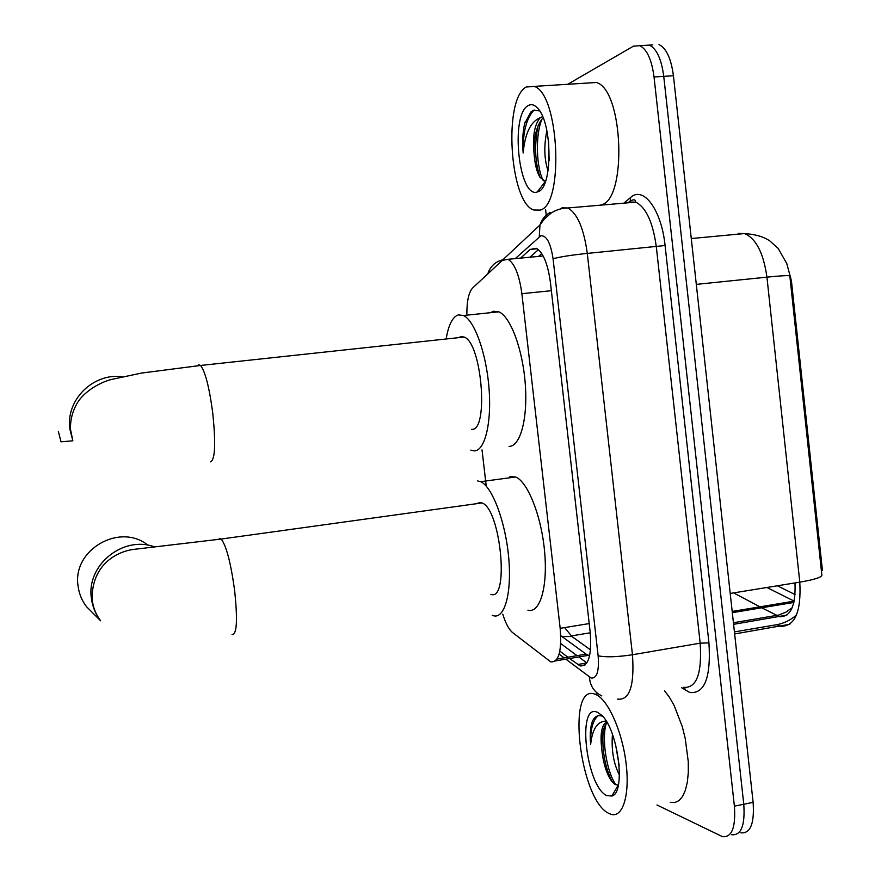 <?xml version="1.0" encoding="UTF-8"?>
<svg xmlns="http://www.w3.org/2000/svg" width="881" height="881" viewBox="0 0 881 881"><rect width="100%" height="100%" fill="white"/><g stroke="black" fill="none" stroke-linecap="round" stroke-linejoin="round"><path stroke-width="1.32" d="M560.757 635.642L586.063 654.131L589.598 655.816M502.776 614.189C505.628 623.352 508.899 629.486 512.588 632.569L550.724 661.873C558.763 662.468 561.913 651.279 560.173 628.329L521.871 293.681C519.261 274.861 514.647 263.397 508.018 259.289L502.346 260.369L472.679 287.933C468.791 292.162 466.853 300.85 466.853 314.01M786.436 262.373L791.413 280.687L822.425 570.326L821.367 570.492L789.828 275.907C788.947 275.29 781.315 275.698 766.933 277.141C763.519 253.034 756.052 238.509 744.522 233.564L738.168 233.432M482.028 449.883L486.235 486.147M734.424 631.897L776.579 624.728L780.742 626.292C795.003 626.446 801.358 611.733 799.794 582.143C813.945 579.753 821.312 577.451 821.885 575.271L821.367 570.492M652.799 44.92L649.429 45.107C656.686 48.763 661.455 59.181 663.745 76.35L743.773 804.254C745.205 825.464 741.185 835.629 731.693 834.736C741.185 835.629 745.205 825.464 743.773 804.254L663.745 76.35C661.455 59.181 656.686 48.763 649.429 45.107L643.284 45.46M777.372 585.788L795.091 594.565M766.911 587.484L794.177 601.15L732.188 611.436M659.01 44.568C666.333 48.213 671.146 58.609 673.425 75.755L753.123 802.349C754.532 823.526 750.447 833.69 740.866 832.82M569.776 658.647L580.083 665.893C588.508 666.532 591.889 655.387 590.215 632.459L550.427 282.449C547.839 263.727 543.103 252.34 536.232 248.277L530.197 249.422L520.583 258.111M567.727 84.29L633.373 46.197L639.815 45.658C646.995 49.314 651.742 59.754 654.032 76.966L734.391 806.159C735.844 827.413 731.88 837.578 722.497 836.664L656.962 804.992M546.231 215.195L545.603 209.645M559.853 651.158L567.871 657.215M529.91 257.23L538.412 249.664M577.573 664.527L586.834 662.941L578.784 656.951M577.044 655.662L560.734 643.559M595.237 694.316C607.229 698.303 621.81 729.765 625.939 762.197C630.223 794.684 622.801 818.537 610.764 814.231L608.771 813.372C579.72 799.948 566.054 682.379 595.027 694.239L595.237 694.316M664.505 690.726L669.494 697.345L674.251 705.736L682.257 726.583L685.187 738.223L688.27 761.636L688.314 772.461L687.345 782.097L685.407 790.191L682.588 796.424L679.02 800.598L674.846 802.58L670.232 802.327M602.34 716.242C599.102 714.92 596.327 715.691 594.014 718.544L592.572 720.779C590.38 726.55 589.73 734.512 590.622 744.654C592.285 729.016 597.472 721.176 606.172 721.121M607.229 722.905L605.732 724.656C602.461 729.864 601.128 737.926 601.734 748.806C599.994 733.807 601.646 724.865 606.679 721.957M601.734 748.806C603.144 762.924 606.447 773.716 611.634 781.205L614.63 784.211L618.242 785.092L611.843 796.05L606.745 795.565C586.206 786.711 576.592 702.653 597.274 712.222L601.194 714.843C617.878 728.334 626.358 792.977 611.843 796.05M615.467 743.894L619.178 765.512M612.449 734.336C611.271 750.138 613.594 763.717 619.431 775.06M603.232 730.206C601.778 749.797 604.807 767.076 612.328 782.064M616.568 787.977L617.372 788.693M605.941 724.358C601.492 741.549 607.284 773.232 616.061 784.96M598.001 715.779C592.671 720.548 590.215 730.173 590.622 744.654M526.177 87.021L534.194 86.393C559.281 93.496 564.192 205.042 540.174 210.107L533.82 210.019C509.791 202.916 502.952 99.057 526.177 87.021M587.858 83.023L596.294 82.495C623.363 89.366 627.305 199.646 601.238 204.866L600.17 205.196M539.646 110.918L533.512 110.224L530.814 112.052L524.591 123.769C522.686 132.491 522.213 142.226 523.171 152.964C524.955 133.394 530.659 121.622 540.295 117.658C534.327 124.452 532.3 136.984 534.238 155.254C535.075 165.055 536.992 172.412 539.998 177.323L544.921 181.211M538.082 191.695L537.19 192.003C518.711 198.688 509.934 114.453 528.281 105.533C531.298 103.837 534.371 104.685 537.509 108.077C552.607 122.635 552.772 187.983 538.082 191.695M548.621 141.973L549.138 160.529M546.892 130.751C543.797 145.761 544.183 159.142 548.059 170.892M542.619 116.622L540.295 117.658M543.17 117.966L542.035 119.056C536.033 127.106 533.434 139.176 534.238 155.254M597.142 205.46L596.052 205.317M538.203 125.333C534.238 144.484 534.866 161.851 540.064 177.433M525.164 121.974L524.591 123.769M541.936 119.166C534.921 136.092 536.54 168.48 543.379 180.803M534.139 110.004C526.386 118.043 522.73 132.359 523.171 152.964M148.052 545.262C119.838 522.224 71.813 549.898 78.123 586.339C79.125 593.904 81.933 600.699 86.547 606.723L94.168 614.332M490.838 594.323C509.636 601.965 500.738 508.844 481.984 502.941L480.156 502.434L476.511 503.69M477.656 480.927L480.63 481.687C492.127 486.499 505.375 521.288 508.645 557.067C512.048 592.891 504.604 619.387 493.327 615.698L492.204 615.29M509.923 476.588L515.627 476.984C527.741 481.676 541.463 516.145 544.612 551.704C547.905 587.308 539.822 613.738 527.928 610.181M471.654 429.322C488.988 431.657 481.962 342.852 464.166 337.049L460.873 336.597L458.748 337.632M446.282 338.161C448.671 324.527 452.702 316.775 458.351 314.891L463.472 315.508C474.54 320.409 486.411 353.512 489.032 388.466C491.774 423.453 484.715 451.226 474.165 450.896L470.85 450.125M490.453 312.7L493.459 311.257L498.866 311.83C510.54 316.642 522.807 349.471 525.285 384.204C527.895 418.971 520.197 446.645 509.042 446.403M58.344 431.393L61.031 441.822L72.848 440.808L69.918 429.41C65.359 400.348 92.857 372.85 122.041 376.705M586.063 654.131L557.034 659.043M590.523 649.881L571.945 636.511L564.622 627.602M791.413 280.687L790.345 280.797M561.99 636.556L571.945 636.511M589.202 623.572L560.173 628.329M551.363 290.708L521.871 293.681M762.021 607.934L779.707 616.744C790.742 616.865 795.829 605.599 794.992 582.925M776.579 624.728C783.815 623.451 790.444 620.224 796.468 615.081M730.206 593.453L799.794 582.143L766.933 277.141L696.309 284.376M733.421 622.757L778.793 615.026L785.819 612.229L792.206 607.703M733.62 592.891L759.94 606.833M673.425 75.755L654.032 76.966M753.123 802.349L734.391 806.159M565.987 659.285L591.151 678.051C596.933 678.579 599.256 671.157 598.133 655.783L553.059 258.739C550.647 243.002 546.572 235.348 540.835 235.778L515.275 258.607M561.946 207.828L567.827 207.971C577.363 213.356 583.85 228.498 587.286 253.409L632.459 654.748C634.584 685.726 629.629 700.516 617.592 699.118M623.891 203.17L630.576 197.52C643.24 185.462 661.521 209.667 665.078 245.524L708.941 642.877L700.175 643.163L632.459 654.748C617.152 657.05 605.699 657.402 598.133 655.783M550.207 212.409C545.196 215.217 541.771 219.435 539.943 225.051L539.293 236.736M708.941 642.877C711.044 677.5 704.646 694.041 689.746 692.488L681.553 687.676M683.436 687.345C696.508 688.513 702.091 673.789 700.175 643.163L656.323 246.878C652.92 222.287 646.059 207.387 635.763 202.145L629.364 202.046L627.679 202.839M553.059 258.739C560.316 256.789 571.725 255.016 587.286 253.409L665.078 245.524M559.149 654.098L564.093 657.854M630.576 197.52L630.278 200.879L629.023 202.729M684.614 687.632L685.374 690.297M502.544 259.84C495.309 261.745 490.442 266.26 487.942 273.418L487.81 273.881M589.422 677.093C590.039 685.33 593.673 691.332 600.324 695.098L601.833 695.935M571.207 635.939L590.248 632.789M537.19 248.772L530.197 249.422M232.066 634.551C236.89 634.849 237.738 620.136 234.621 590.391C230.811 562.882 226.351 545.757 221.208 539.04L220.184 538.39L218.279 539.436M481.984 502.941L221.208 539.04L135.178 549.215C117.977 550.823 91.734 563.95 92.109 599.014C92.957 607.152 95.798 614.409 100.621 620.775C95.6 614.211 92.538 606.8 91.448 598.551C85.953 565.239 123.098 535.185 154.428 546.859M210.724 461.875C215.206 459.166 215.845 442.625 212.651 412.253C209.215 386.946 205.185 371.341 200.549 365.45L198.732 364.8L197.652 365.758M588.101 655.376L555.459 660.904M793.891 602.439L732.32 612.669M541.749 253.596L538.533 256.415M543.148 255.975L508.018 259.289M789.805 624.277L734.655 633.946M733.598 624.321L786.854 615.114M787.041 264.091L778.209 248.42L770.115 241.163C764.135 236.846 755.601 234.313 744.522 233.564L691.288 238.542M628.384 202.465L630.278 200.879C633.296 199.591 634.926 199.502 635.179 200.604L635.763 202.145L567.827 207.971C561.571 208.081 555.889 209.876 550.757 213.345L544.359 219.006L539.943 225.051L487.567 274.101M639.815 45.658L649.429 45.107M585.138 664.902L579.83 665.805M595.027 694.239L598.056 693.699M534.194 86.393L596.294 82.495M545.537 181.233L537.19 192.003M480.63 481.687L515.627 476.984M100.621 620.775L86.547 606.723M464.166 337.049L200.549 365.45L141.522 373.07L111.017 379.557C103.859 381.407 87.858 388.103 78.442 401.119C72.815 410.05 70.172 419.444 70.502 429.311L72.848 440.808M463.472 315.508L498.866 311.83"/></g></svg>
